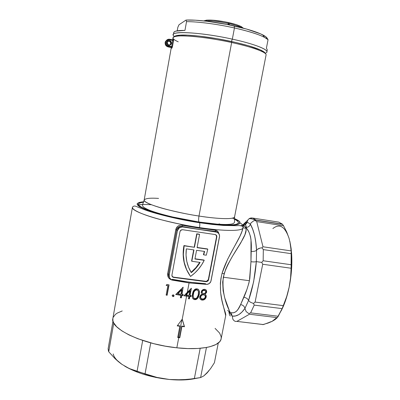 <?xml version="1.0" encoding="UTF-8"?>
<svg xmlns="http://www.w3.org/2000/svg" width="400" height="400" viewBox="0 0 400 400"><rect width="100%" height="100%" fill="white"/><g stroke="black" fill="none" stroke-linecap="round" stroke-linejoin="round"><path stroke-width="0.6" d="M178.21 41.805C171.22 38.65 171.315 36.715 178.5 36C187.78 35.215 211.08 37.995 231.65 42.515L231.57 41.505C211.485 37.085 188.73 34.385 179.62 35.175C176.53 35.415 174.76 35.93 174.315 36.725L175.915 35.755L179.28 35.2L187.5 35.145L198.93 36.07L217.295 38.715L236.13 42.53L248.45 45.74L260.205 49.845L263.575 51.625L265.145 53.13M172.915 39.915L173.515 39.4L172.925 39.915L173.515 39.4L173.62 40.085L172.465 46.67L171.98 48.025L171.5 48.265L171 47.515L171.225 47.385L171.455 47.975M167.2 42.485C168.08 45.48 169.44 45.77 171.275 43.35L171.515 43.375C169.49 46.035 167.995 45.715 167.03 42.42L167.405 41.87C169.44 40.15 170.73 40.64 171.275 43.35L171.055 43.985C169.02 45.675 167.735 45.175 167.2 42.485L167.15 41.975L167.975 40.92L168.795 40.57L170.115 40.715L171.15 41.595L171.5 42.45L171.39 43.815L170.565 44.875L169.305 45.265L168.035 44.86L167.18 43.79L167.03 42.42C169.055 39.76 170.55 40.075 171.515 43.375L170.65 43.69L169.895 44.97L170.65 43.69L171.275 43.35C170.4 40.35 169.04 40.065 167.2 42.485M170.495 44.595L170.695 44.19M171.45 47.875L171.5 48.265L170.99 47.51L168.045 46.89L168.515 46.64C166.395 45.96 165.42 44.48 165.6 42.195L165.14 42.465C164.965 44.74 165.93 46.215 168.045 46.89L171 47.515L171.49 47.265L168.515 46.64L168.045 46.89C165.93 46.215 164.965 44.74 165.14 42.465L165.6 42.195L165.95 41.145L165.485 41.42L165.14 42.465L165.39 41.63L167.16 39.79L165.485 41.42L165.59 45.065M199.4 222.515C187.78 220.765 168.45 217.09 152.265 211.965C135.86 206.2 133.01 202.79 143.725 201.74L139.05 202.465L137.28 203.52L137.115 204.2L138.305 205.84L139.665 206.79L146.775 210.06L158.02 213.71L172.43 217.39L199.4 222.515C222.84 226.125 239.66 226.09 239.76 223.03L238.895 224.02L236.71 224.745L228.44 225.3L215.565 224.55L199.4 222.515M151.395 204.72C146.44 204.43 142.12 204.455 138.435 204.8M215.09 328.39L219.605 333.06L221.17 336.74L221.19 338.495L220.685 340.17L219.64 341.745L215.945 344.515L210.155 346.665L206.52 347.47L197.935 348.465L187.89 348.585L176.83 347.805L178.755 337.61L176.83 347.805C142.51 344.44 109.74 328.46 112.84 318.59L132.435 207.25C131.88 210.09 144.105 215.22 159.25 219.26C175.115 223.295 188.54 226.065 199.515 227.585C199.895 225.345 199.91 223.735 199.56 222.75C199.91 223.735 199.895 225.345 199.515 227.585C224.93 231.45 242.995 231.21 242.96 227.735C242.995 231.21 224.93 231.45 199.515 227.585C164.725 222.5 130.26 211.595 132.435 207.25C133.275 206.07 134.395 205.745 135.79 206.275L143.505 209.315C152.985 213.12 177.875 219.535 199.55 222.73L212.305 224.44L223.41 225.45L236.595 225.7C239.545 225.32 243.835 225.89 242.96 227.735C241.505 237.675 228.115 253.705 222.06 273.29L227.63 259.28L239.91 236.27L241.845 231.69L242.945 227.83M242.98 227.625C243.145 225.25 242.07 223.72 239.76 223.03C242.06 223.715 243.14 225.24 242.985 227.605M232.505 218.13C240.9 222.2 240.295 224.475 230.68 224.96C220.46 224.94 209.945 224.045 199.13 222.275L198.93 221.985C198.5 220.775 198.52 218.79 198.99 216.04C211.685 218.12 233.755 220.245 234.58 216.815L266.065 55.025C267.15 52.51 252.78 47.07 231.65 42.515C202.925 36.155 172.59 33.995 173.025 37.78L172.655 39.87M219.065 223.86L221.615 224.785M222.38 225.085L223.275 225.445L222.38 225.085M190.35 276.145L190.565 276.435C184.335 267.635 182.15 257.68 184.01 246.57L183.805 246.325C181.95 257.42 184.13 267.36 190.35 276.145L186.475 269.495L184.03 262.105L183.125 254.28L183.955 245.57L183.805 246.325L183.955 245.57L194.445 247.285L196.945 234.03L199.345 234.195L196.72 233.81L194.225 247.045L194.445 247.285L184.16 245.815L183.325 254.535L184.235 262.375L186.68 269.775L190.35 276.145M231.805 312.82L233.93 312.685L236.22 311.51L238.1 309.225L240.625 304.565L246.91 289.5L248.915 282.99L249.83 278.415L250.965 261.72L251.005 239.715L250.48 236.46L249.03 232.27L247.065 228.96L244.405 226.045L245.795 227.88C248.77 235.615 232 251.88 224.14 273.715L222.06 273.29L224.14 273.715L222.675 282.005L223.12 290.775L224.81 298.125L229.91 312.24M243.005 227.475L243.095 226.415M182.17 319.25L184.49 326.73L182.235 319.16L186.585 296.125L182.235 319.16L177.215 325.89L179.84 326.23L179.645 325.86L179.84 326.23L177.715 337.49L179.79 337.725L177.715 337.49L179.84 326.23L177.215 325.89L182.235 319.16L184.49 326.73L181.915 326.465L179.79 337.725L179.6 337.335L178.565 337.225L181.88 319.64L178.565 337.225L179.6 337.335L181.72 326.095L184.29 326.36L182.405 320.035M189.1 295.34L189.95 290.835L186.995 293.925L186.785 295.06L189.1 295.34L186 294.96L189.95 290.835L189.74 290.52L186.79 293.605L189.74 290.52L189.1 295.34M180.885 280.905L189.48 282.185L172.645 279.985L171.08 279.45L169.465 277.65L169.18 275.215L168.475 274.055L169.18 275.215L177.43 230.59L176.66 229.725L168.475 274.055L167.645 273.7C167.43 277 168.93 279.135 172.15 280.1L189.07 282.93L205.8 284.325L189.07 282.93L187.3 292.325L191.385 288.26L190.025 295.445L189.815 295.12L191.095 288.345L189.815 295.12L191.205 295.57L191.005 296.63L189.82 296.505L189.37 298.895L188.445 298.79L188.9 296.4L183.95 295.775L187.3 292.325L189.07 282.93L172.15 280.1L169.31 278.61L168.055 276.855L167.645 273.7L175.815 229.425L177.325 226.645L179.13 225.51L181.245 225.13L199.4 228.2L199.515 227.585L199.4 228.2L215.25 230.185L217.66 231.29L218.905 233.72M190.795 296.31L190.94 295.54L190.795 296.31L189.615 296.185L191.005 296.63L190.795 296.31M189.16 298.57L189.615 296.185L191.005 296.63L191.205 295.57L190.025 295.445L191.385 288.26L183.95 295.775L188.9 296.4L188.445 298.79L189.37 298.895L188.5 298.495L189.37 298.895L189.615 296.185L189.16 298.57M186.38 295.8L188.69 296.08L188.9 296.4L188.69 296.08L184.205 295.515L186.38 295.8L186.525 295.025L186.38 295.8M186.97 292.67L186.79 293.605L185.795 294.64L186 294.96L185.795 294.64L186.79 293.605L186.97 292.67M229.915 312.295C234.205 314.095 237.775 311.52 240.625 304.565L243.885 297.265C246.065 292.415 247.91 286.9 249.42 280.72L250.965 261.72C253.425 262.02 255.215 261.985 256.335 261.62L256.56 250.265L256.335 261.62L261.745 262.405L262.705 264.23L261.745 262.405L256.335 261.62C255.215 261.985 253.425 262.02 250.965 261.72L251.205 251.335C253.65 251.58 255.435 251.225 256.56 250.265L257.4 249.33L256.56 250.265C255.91 239.025 253.86 230.325 250.4 224.17L252.675 229.22L254.61 235.315L255.795 242.335L256.56 250.265C255.435 251.225 253.65 251.58 251.205 251.335C251.895 240.16 250.255 232.36 246.285 227.93L245.79 227.325L246.325 227.37C248.405 227.23 249.765 226.165 250.4 224.17L251.095 222.81L250.4 224.17L247.215 222.09L245.49 224.795L247.215 222.09L247.605 220.565L247.215 222.09L242.83 224.93L245.75 222.725L247.215 222.09L250.4 224.17C249.765 226.165 248.405 227.23 246.325 227.37L245.79 227.325L244.405 226.045L245.41 227.08L245.96 228.495L246.05 230.25L244.935 234.675L240.675 243.065L232.13 256.815L227.665 264.84L225.715 269.185L223.295 277.215L249.42 280.72L223.295 277.215C220.755 303.445 235.565 317.965 227.795 310.475L227.67 310.315M137.42 204.925L142.605 204.545M183.14 287.165L181.98 294.395L183.2 294.575L183 295.64L181.78 295.465L181.33 297.86L180.375 297.715L180.825 295.32L175.725 294.475L183.14 287.165L175.725 294.475L180.825 295.32L180.375 297.715L181.33 297.86L181.78 295.465L183 295.64L183.2 294.575L181.78 294.075L181.98 294.395L183.14 287.165M167.13 295.28L166.135 295.065L167.86 285.73L166.145 285.35L166.995 284.425L169.055 284.875L167.13 295.28L166.185 294.775L167.13 295.28L169.055 284.875L166.995 284.425L166.145 285.35L167.86 285.73L166.36 285.11L167.86 285.73L166.135 295.065L167.13 295.28M173.075 296.605L172.19 295.725L172.335 295.23L173.095 294.84L173.75 295.09L174.04 295.715L173.78 296.345L173.075 296.605M158.57 198.405C150.12 197.82 145.32 198.37 144.16 200.055C142.53 203.28 170.785 211.795 198.99 216.04L231.65 42.515L198.99 216.04C219.705 219.275 234.645 219.41 234.58 216.815M240.67 225.66L242.37 225.265M244.405 226.045L242.975 225.375L245.49 224.795L242.98 225.37L244.405 226.045M218.895 233.695L218.9 233.695C218.435 231.645 217.22 230.47 215.25 230.185L215.48 231.415L215.25 230.185L199.4 228.2L182.33 225.24L182.05 226.415L182.33 225.24C178.965 224.865 176.79 226.26 175.815 229.425L176.66 229.725L168.475 274.055L167.645 273.7L175.815 229.425L176.66 229.725L178.95 226.81L182.05 226.415L179.71 226.53L177.93 227.485L176.66 229.725L177.43 230.59L179.58 227.525L182.49 226.945L182.025 226.46L199.425 229.48L215.48 231.415L217.48 232.315L216.285 231.62L215.585 231.49L216.17 231.985C218.64 232.62 219.755 234.235 219.51 236.83L211.05 280.755C210.56 282.7 209.33 283.895 207.37 284.34L172.645 279.985C170.12 279.395 168.97 277.805 169.18 275.215L177.43 230.59L178.59 228.32L179.985 227.31L182.49 226.945L199.425 229.48L182.025 226.46L182.49 226.945L216.17 231.985L215.585 231.49L199.425 229.48L216.965 232.19L218.87 233.665L219.59 235.995L210.815 281.555L209.275 283.53L206.94 284.39L197.78 283.115M112.885 318.315L112.935 320.855L113.625 322.745L116.645 326.73L121.82 330.855L129.01 334.935L137.955 338.78L153.81 343.69L165.28 346.15L176.83 347.805C201.875 350.605 220.39 346.155 221.165 338.67L225.695 315.605L221.915 300.195L220.61 292.395L220.37 283.295L220.94 278.355L222.06 273.29C216.535 296.28 226.855 312.93 225.71 315.54M204.245 289.295L205.85 289.75L206.65 290.955L206.455 292.725L204.93 294.16L206.01 295.235L206.225 296.915L205.67 298.315L204.49 299.54L203.09 300.06L201.78 300.04L200.095 298.96L199.705 296.785L200.595 295.09L202.165 294.06L201.14 292.505L201.635 290.735L202.955 289.62L204.245 289.295M199.335 294.04L198.43 297.17L196.95 299.025L194.795 299.675L192.905 298.66L192.22 296.665L192.45 293.94L193.235 291.28L194.7 289.43L196.64 288.795L198.42 289.455L199.39 291.325L199.335 294.04M113.165 317.37L115.43 314.365L117.275 313.07L122.225 310.95M289.055 238.31L290.505 244.61L291.06 250.895L262.99 246.77L256.715 221.59L283.555 225.765L282.39 224.15L255.98 220.025L252.77 218.065L278.78 222.135L252.77 218.065L255.98 220.025L282.39 224.15L278.78 222.135L282.39 224.15L283.555 225.765L256.715 221.59L262.99 246.77L291.06 250.895L290.505 244.61L289.06 238.315L286.71 232.015L283.555 225.765L286.71 232.015L289.06 238.315C284.965 226.49 279.57 223.235 272.875 228.55M261.99 324.42L236.88 321.39L249.445 314.235L277.31 317.645L278.265 316.26L250.62 312.865L278.265 316.26L282.135 308.62L254.23 305.115L250.62 312.865L254.23 305.115L282.135 308.62L277.31 317.645L249.445 314.235L236.88 321.39L263.43 324.555L272.01 321.41L275.08 319.605L277.31 317.645L275.08 319.605L272.01 321.41L268.095 323.06L262.625 324.65M291.195 264.74L263.16 260.76L291.195 264.74L291.165 253.665L263.33 249.6L263.16 260.76L263.33 249.6L291.165 253.665L291.105 268.245L262.715 264.25L255.1 302.075L283.375 305.66L286.7 296.555L289.125 287.27L290.58 277.815L291.105 268.245L290.58 277.815L289.125 287.27L286.7 296.555L282.135 308.62L283.375 305.66L255.1 302.075L262.715 264.25L291.105 268.245M243.085 226.705L244.02 225.81L243.085 226.705M246.955 223.005L245.365 224.525M251.325 218.83L251.685 218.485L251.325 218.83M269.61 322.18L272.01 321.41L276.24 318.065M289.885 241.415L291.11 248.38L291.655 254.255L291.695 267.135L291.18 273.88L289.125 287.27L287.625 293.635L283.855 305.045L281.015 311.115C284.4 304.785 287.105 296.84 289.125 287.27C291.405 275.955 292.25 264.99 291.66 254.37L289.87 241.35M291.1 252.15L291.165 253.665L291.1 252.15M272.01 321.41L274.465 319.775M154.105 212.07L154.67 212.08M212.965 224.515L212.22 224.215M168.82 284.825L166.945 294.94L168.82 284.825M173.135 294.845L172.205 295.55M174.03 295.85L173.275 294.86M173.825 295.6L172.77 296.26L172.955 296.59L172.77 296.26L173.45 296.13L173.835 295.565M173.875 296.24L174.025 295.895M172.625 296.22L172.355 296.075M172.2 295.6L172.955 296.59M172.23 295.955L172.77 296.26M180.63 294.995L180.825 295.32L180.63 294.995L175.98 294.23L180.63 294.995M177.83 293.74L177.64 293.415L177.83 293.74L181.87 289.735L181.675 289.42L177.64 293.415L181.675 289.42L181.025 294.255L177.83 293.74L181.025 294.255L181.87 289.735L177.83 293.74M183.065 287.24L181.78 294.075L183.065 287.24M182.95 294.54L183 295.64L181.58 295.14L181.33 297.86L180.43 297.425L181.135 297.535L181.58 295.14L182.805 295.32L182.95 294.54M186 294.96L186.785 295.06L186.995 293.925L186 294.96M197.375 298.095L198.39 296.425L199.025 294.175L197.705 297.68L196.315 298.955L194.575 299.345L195.445 299.655L196.555 299.28L197.94 297.995L199.255 294.5L199.225 291.45L198.685 289.725L199.225 291.45L199.025 294.175L199.255 294.5L199.455 291.765L198.42 289.455L197.705 289.005L196.045 288.85L195.1 289.185L193.71 290.455L192.9 292.15L192.215 295.76L192.625 298.195L193.24 299.02L194.795 299.675L192.705 298.355M196.69 289.87L197.875 290.44L198.46 291.63L198.225 295.095L197.5 297.005L196.465 298.21L195.025 298.62L193.83 298.045L193.215 296.835L193.16 295.44L193.89 292.055L195.33 290.215L196.69 289.87L194.745 290.675L193.945 291.92L193.365 294.025L193.145 293.705L193.285 297.11L193.83 298.045L194.685 298.56L195.765 298.54L196.78 297.96L198.225 295.095L198.46 291.63L197.875 290.44L196.69 289.87M196.365 289.555L195.56 289.69M194.165 290.8L192.945 295.135L193.48 297.575M197.945 290.515L196.47 289.56L197.64 290.115M192.765 298.425L194.795 299.355L197.08 298.405M193.885 291.26L194.96 289.995L196.47 289.56M193.215 293.35L193.73 291.595M193.405 297.475L192.925 295.85L193.145 293.705M206.14 290.005L206.68 292.045L206.43 291.71L205.795 293.005L204.68 293.825L204.93 294.16L206.59 292.39L206.65 290.955L206.2 290.075L204.99 289.36L203.645 289.38L201.635 290.735L201.14 292.505L202.165 294.06L200.595 295.09L199.66 297.12L199.895 298.575L201.215 299.885L203.805 299.885L205.105 299.03L206.065 297.5L206.26 296.02L205.705 294.81L206.225 296.915L205.975 296.575L204.86 298.685L205.105 299.03L204.86 298.685L203.555 299.545L202.135 299.76L202.375 300.1L200.07 298.915L201.835 299.74L204.24 299.2L205.705 297.44L205.92 295.27M205.76 294.9L204.68 293.825L206.2 292.4L206.475 291.155L206.225 290.155M205.45 290.765L204.01 290.025L205.785 291.285L205.72 292.36L204.98 293.245L203.99 293.635L203.01 293.515L202.1 292.59L201.8 291.54L202.18 292.77M204.25 290.35L204.01 290.025L202.685 290.355L201.845 291.355L202.035 291.865L202.925 290.68L204.25 290.35L202.925 290.68L202.13 291.55L202.1 292.59L203.01 293.515L204.66 293.43L205.72 292.36L205.635 290.995L204.25 290.35M201.01 295.29L201.895 294.645L203.23 294.37L201.47 294.895L200.49 296.045L200.575 296.86L201.715 295.22L203.475 294.705L203.23 294.37L204.02 294.535L204.935 295.345L203.23 294.37L204.915 295.325L205.41 296.69L204.665 298.235L203.455 298.955L201.765 298.905L201.065 298.495L200.345 296.53L200.745 298.07M201.865 292.27L202.005 291.005M204.93 290.24L205.185 290.42M202.685 290.355L204.64 290.125M202.115 290.85L202.42 290.545M200.31 296.765L200.69 298.01M200.745 295.6L200.345 296.53M202.375 299.03L203.945 298.77L205.235 297.405L205.335 296.025L204.27 294.87L202.14 294.97L200.725 296.37L200.8 298.17L202.375 299.03M184.49 326.73L184.29 326.36L181.72 326.095L181.915 326.465L184.49 326.73M178.565 337.225L177.78 337.135L178.565 337.225M179.645 325.86L177.455 325.58L179.645 325.86M181.915 326.465L181.72 326.095L179.6 337.335L179.79 337.725L181.915 326.465M216.235 235.165L216.56 236.745L208.325 279.6L207.76 280.71L205.865 281.405L173.475 277.13L172.365 276.62M172.115 276.345L173.475 277.13L206.525 281.385L208.325 279.6L216.56 236.745L216.03 234.915M203.98 260.04L194.97 258.785L204.215 260.305C201.02 266.795 196.47 272.17 190.565 276.435L194.715 273.065L198.41 269.21L201.595 264.93L204.215 260.305L203.98 260.04M204.355 251.41L203.42 254.58L204.355 251.41M207.55 248.95L197.11 247.455L207.79 249.2L206.285 255.205L203.655 254.835L206.285 255.205L207.79 249.2L207.55 248.95M193.69 249.895L191.595 261.015L191.81 261.28L193.95 249.93L186.35 248.85L186.03 255.125L186.77 261.3L188.54 267.195L191.28 272.635L196.135 267.9L200.11 262.425L191.81 261.28L200.11 262.425C197.75 266.32 194.805 269.72 191.28 272.635C186.925 265.445 185.285 257.52 186.35 248.85L193.95 249.93L191.81 261.28L191.595 261.015L193.69 249.895M199.75 262.375L195.915 267.625L191.095 272.33C194.535 269.48 197.42 266.165 199.75 262.375M171.935 275.04L172.28 276.61L173.66 277.425L206.1 281.7L208 281.005L208.57 279.895L216.815 236.97L216.49 235.39L215.14 234.55L182.525 229.7L180.575 230.385L179.995 231.52L171.935 275.04L179.995 231.52L181.105 229.97L182.525 229.7L215.14 234.55C216.375 234.865 216.935 235.675 216.815 236.97L216.56 236.745L216.815 236.97L208.57 279.895L208.325 279.6L208.57 279.895L206.76 281.685L173.66 277.425L173.475 277.13L173.66 277.425C172.4 277.13 171.825 276.335 171.935 275.04M199.345 234.195L196.72 233.81L196.945 234.03L196.72 233.81L194.225 247.045L194.445 247.285L196.945 234.03L199.575 234.42L197.075 247.665L207.79 249.2L197.075 247.665L199.575 234.42L199.345 234.195M194.93 259.01L204.215 260.305L194.93 259.01L196.575 250.305L204.64 251.45L203.655 254.835L204.64 251.45L196.575 250.305L194.93 259.01M168.475 274.055L168.85 276.645M172.225 279.3L189.48 282.185L205.58 283.675M234.415 218.595L239.375 221.325L239.76 223.03C240.645 221.94 238.865 220.46 234.415 218.595M171.27 47.64L144.16 200.055C143.75 202.16 153.865 206.14 166.23 209.33C179.175 212.53 190.095 214.765 198.99 216.04C198.52 218.79 198.5 220.775 198.93 221.985L199.13 222.275C187.995 220.595 169.79 217.145 154.09 212.285C137.865 206.78 134.37 203.38 143.6 202.085L139.09 203.17L138.315 204.4L139.49 206.01L140.83 206.935L144.99 209.005L151.04 211.29L163.18 214.905L188.555 220.505L209.19 223.645L218.265 224.555L229.19 224.995L234.275 224.675L236.095 224.345L238.245 223.36L238.58 222.725L237.795 221.215L234.42 219.03M229.225 313.82L229.395 312.53L229.225 313.82L229.56 315.025L229.225 313.82M230.36 316.025L229.56 315.025M229.395 312.53L232.225 316.12L231.055 312.69L232.225 316.12C236.7 316.695 240.935 314.13 244.94 308.43C244.435 306.35 242.995 305.06 240.625 304.565C242.995 305.06 244.435 306.35 244.94 308.43L248.555 300.485C247.855 298.8 246.3 297.725 243.885 297.265C246.3 297.725 247.855 298.8 248.555 300.485C252.61 288.56 255.2 275.605 256.335 261.62L253.62 281.83L248.555 300.485L250.355 302.2L253.485 303.47L254.22 305.095L253.485 303.47L250.355 302.2L248.555 300.485L244.94 308.43L246.08 311.52L248.79 313.6L246.08 311.52L244.94 308.43L241.88 312.135L238.835 314.64L235.47 315.96L232.225 316.12L232.885 319.285L233.885 320.545L235.21 321.385L233.885 320.545L232.885 319.285L232.225 316.12L229.43 312.345M235.21 321.385L236.86 321.395L235.21 321.385M249.635 218.37L251.07 217.935L249.635 218.37L248.44 219.285L249.635 218.37M247.605 220.565L248.44 219.285L247.605 220.565M248.79 313.6L250.595 312.88L248.79 313.6M251.095 222.81L253.64 220.87L255.23 220.5L253.64 220.87L251.095 222.81M252.75 218.06L251.07 217.935M253.485 303.47L255.08 302.095L253.485 303.47M256.695 221.575L255.23 220.5L256.695 221.575M261.98 247.84L262.98 246.78L261.98 247.84L260.26 248.04L261.98 247.84L263.315 249.575L261.98 247.84M258.675 248.56L260.26 248.04L257.4 249.33L258.675 248.56M261.745 262.405L263.14 260.78L261.745 262.405M169.825 39.265C168.02 39.005 166.695 39.7 165.85 41.355L165.6 42.195C165.42 44.48 166.395 45.96 168.515 46.64L168.73 45.955C164.905 45.3 166.04 38.88 169.815 39.84L169.825 39.265L169.815 39.84L172.845 40.485L169.23 39.775L168.08 40.005L166.745 41.145L166.265 42.88L166.795 44.615L167.64 45.48L171.755 46.595L172.85 39.935L169.845 39.27M170.65 43.69C170.615 41.805 169.7 40.99 167.905 41.24C169.7 40.99 170.615 41.805 170.65 43.69M165.95 41.145C166.86 39.635 168.165 39.015 169.855 39.295L172.85 39.935L173.515 39.4L173.555 40.56L172.845 40.485L172.8 39.9M171.755 46.595L168.73 45.955L168.515 46.64L171.555 47.2L172.845 40.485L173.555 40.56L172.465 46.67L171.755 46.595L172.465 46.67L171.98 48.025L171.49 47.265L171.755 46.595M171.225 47.385L171.49 47.265L171.98 48.025L171.72 48.145L171.225 47.385M231.65 42.515C245.735 45.64 255.825 48.62 261.915 51.46L261.16 50.285C255.195 47.485 245.33 44.56 231.57 41.505L231.65 42.515M265.26 53.485C265.13 52.615 263.765 51.55 261.16 50.285M208.63 370.735L207.175 372.875L210.75 368.37L214.415 362.72L218.275 343.035L214.415 362.72L210.75 368.37L207.175 372.875L203.78 375.93L200.61 377.56L194.33 378.69L200.195 348.295L194.33 378.69L181.79 379.83L169.305 379.47L156.94 377.415L145.045 373.88L150.74 342.89L145.045 373.88L129.32 368.57L121.93 364.35L118.405 361.66L115.035 358.63L108.72 351.75L113.78 323.04L108.72 351.75L108.33 350.41L108.15 348.615L108.72 351.75L115.035 358.63L121.935 364.355L118.485 361.65M208.19 371.545L203.78 375.93L200.61 377.56L188.055 379.425L175.54 379.855L169.305 379.47L156.94 377.415L137.07 371.325L142.69 340.46L137.07 371.325L129.32 368.57L121.93 364.35C116.89 360.775 113.98 357.305 113.2 353.94M112.995 321.095L108.15 348.615L112.995 321.095M200.61 377.56L206.45 347.48L200.61 377.56M124.68 366.135C136.615 373.045 151.49 377.49 169.305 379.47C179.24 380.385 187.76 380.1 194.865 378.615L187.975 379.64L182.15 379.975L169.305 379.47L162.545 378.63L155.755 377.425L142.645 374.005L136.6 371.87L126.15 366.99M207.175 372.875L204.88 374.805M173.73 32.63L174.435 31.705L175.895 31.11L184.955 30.4L186.53 21.655L186.02 20.065L178.985 24.775L177.835 27.335L177.21 30.825L177.835 27.335L178.985 24.775L186.02 20.065L195.36 20.195L207.28 21.295L227.545 24.555L246.72 29.095L260.725 33.915L265.855 36.785L268.06 39.69L266.415 48.165L267.285 49.865L266.415 48.165L268.06 39.69C263.98 36.115 252.775 32.205 234.445 27.955L234.28 25.97C216.495 21.96 196.24 19.535 186.02 20.065L186.53 21.655C197.7 21.565 217.25 24.095 234.445 27.955C248.165 31.075 258.125 34.17 264.315 37.24L268.06 39.69L267.025 38.025C266.47 37.11 265.07 36.07 262.82 34.91C256.88 31.935 247.365 28.955 234.28 25.97L234.445 27.955L232.34 39.145L234.445 27.955C217.25 24.095 197.7 21.565 186.53 21.655L184.955 30.4C177.87 30.355 174.135 31.065 173.75 32.53L173.375 34.615C172.965 30.675 203.47 32.715 232.34 39.145L231.395 41.465L232.34 39.145C198.295 31.545 165.53 30.595 174.505 36.475M175.73 36.345L179.215 35.475M265.17 53.18C272.325 51.31 257.945 44.68 232.34 39.145C253.57 43.75 267.985 49.315 266.88 51.945L267.285 49.865M261.45 50.74L263.765 52.295M242.27 27.89C239.465 26.415 234.94 24.96 228.69 23.535L228.59 24.07L227.2 24.485L228.59 24.07L228.69 23.535C218.345 21.35 210.435 20.51 204.95 21.025L205.255 20.985C210.82 20.555 218.635 21.4 228.69 23.535L228.62 22.585C219.07 20.56 211.645 19.76 206.345 20.18L203.915 20.91M204.155 20.745L207.355 20.095L213.145 20.205L224.655 21.77L235.755 24.47L240.89 26.415L243.255 28.115M229.57 24.79L229.145 24.325L229.57 24.79M228.59 24.07L229.145 24.325L228.59 24.07M228.69 23.535C234.83 24.935 239.315 26.365 242.14 27.825L241.405 26.68C238.715 25.285 234.45 23.92 228.62 22.585L228.69 23.535M243.275 28.155L241.405 26.68M178.5 36L179.62 35.175M171.055 43.985L170.435 44.32M144.16 200.055L142.525 204.905C142.675 205.95 141.805 206.86 148.86 209.955C153.64 211.97 161.6 214.325 172.73 217.01L198.945 222.015L217.175 224.14C225.145 224.635 227.435 224.465 229.21 224.34C232.635 224.1 234.4 223.305 234.51 221.955L234.57 216.885M242.845 224.965C244.68 223.84 245.56 223.78 245.475 224.8C246.28 226.445 246.55 227.3 246.285 227.37L246.285 227.93L245.785 227.855C245.155 228.615 243.215 227.655 242.985 227.585M291.66 254.37L291.11 252.44M173 296.275L173.19 296.605M195.225 299.325L195.445 299.655M195.915 289.585L196.135 289.9M202.985 299.7L203.225 300.04M203.35 290.085L203.59 290.405M202.525 294.43L202.765 294.76M225.725 315.21L225.79 314.71M206.76 281.685L206.525 281.385M179.58 227.525L178.93 226.82L182.05 226.42C194.02 228.76 205.165 230.425 215.485 231.42L217.8 232.615M228.95 311.86L229.22 313.495M247.895 220.005L242.82 224.9M255.54 220.265C253.09 219.025 250.915 218.52 249.015 218.76M255.75 220.14L282.565 224.325M264.315 37.24L262.82 34.91M205.255 20.985L206.345 20.18"/></g></svg>
